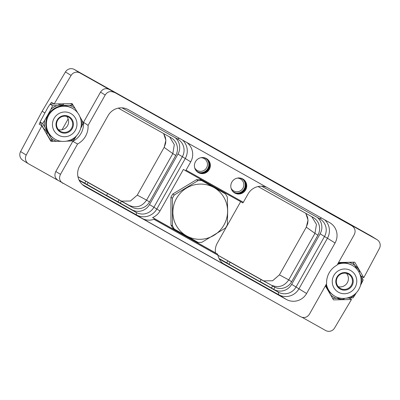 <?xml version="1.0" encoding="UTF-8"?>
<svg xmlns="http://www.w3.org/2000/svg" width="400" height="400" viewBox="0 0 400 400"><rect width="100%" height="100%" fill="white"/><g stroke="black" fill="none" stroke-linecap="round" stroke-linejoin="round"><path stroke-width="0.6" d="M46.915 134.215L50.27 139.755L52.725 141.28L50.89 141.32L41.875 125.795L26.23 155.06A6.65 6.515 121.8 0 0 28.475 163.765L22.835 160.27A6.65 6.515 -58.2 0 1 20.59 151.56L42.135 111.255L44.8 112.91M371.285 236.09A6.65 6.515 -58.2 0 1 371.525 236.235L377.165 239.73A6.65 6.515 121.8 0 0 376.925 239.59L371.285 236.09L74.32 69.47L79.96 72.965A6.65 6.515 121.8 0 0 71.09 75.445L54.165 103.985L51.45 102.305L50.355 104.155M42.135 111.255L65.45 71.945A6.65 6.515 -58.2 0 1 74.32 69.47M28.475 163.765A6.65 6.515 121.8 0 0 28.715 163.91L58.105 180.4M79.96 72.965L351.79 225.755C355.125 228.015 355.93 231.01 354.21 234.74L337.09 265.115A19.56 19.155 -58.2 0 0 326.61 283.715L309.495 314.09C307.195 317.5 304.215 318.37 300.55 316.7L57.99 180.325M349.205 298.105L351.475 299.51L334.55 328.055A6.65 6.515 121.8 0 1 325.68 330.53L302.155 317.335M62.89 183.35C59.555 181.095 58.75 178.1 60.475 174.37L77.59 143.995L72.795 141.33A19.56 19.155 -58.2 0 0 83.53 122.28L100.52 92.13C102.82 88.72 105.805 87.855 109.465 89.52M83.53 122.28L88.075 125.39A19.56 19.155 -58.2 0 1 77.59 143.995M88.075 125.39L105.19 95.015C107.485 91.61 110.47 90.74 114.135 92.41M347.415 223.035L376.925 239.59M335.065 242.97L306.6 293.495A15.105 14.79 121.8 0 1 286.285 299.415L85.1 186.535A15.105 14.79 -58.2 0 1 84.55 186.21A15.105 14.79 -58.2 0 1 79.615 166.135L108.085 115.615A15.105 14.79 -58.2 0 1 128.4 109.69L329.58 222.575A15.105 14.79 121.8 0 1 330.13 222.9A15.105 14.79 121.8 0 1 335.065 242.97L327.44 238.24L298.97 288.765A15.105 14.79 -58.2 0 1 278.655 294.685L222.705 263.29M58.225 180.465C54.89 178.21 54.085 175.215 55.81 171.485L72.795 141.33M70 103.655L70.605 103.67L73.135 105.225L52.595 105.73L50.995 109.23L44.7 120.395A19.125 18.73 121.8 0 0 44.65 126.895L52.79 141.335L61.495 141.295M73.06 105.195L72.14 103.61L54.165 103.985M66.5 141.175L73.325 140.83L76.64 135.605M54.045 103.915L50.095 104.175L47.94 107.34L40.045 122.01L43.78 128.775L44.67 129.325C46.57 131.37 47.345 132.715 46.995 133.365M40.045 122.01L42.55 123.56L44.65 126.895M49.895 139.6L50.17 139.595M41.875 125.795L39.16 124.115L40.165 122.24M352.935 262.22L354.75 262.18L363.765 277.705L379.41 248.44A6.65 6.515 121.8 0 0 377.165 239.73M363.765 277.705L361.08 276.04M325.375 285.905L333.5 299.89L351.475 299.51M357.655 270.09L352.9 262.195L338.555 262.52M325.495 285.695L332.6 298.335L341.305 298.295M346.31 298.175L353.14 297.83L356.45 292.605M352.945 262.225L338.42 262.76M360.385 285.63L363.185 279.995L359.71 273.655M355.635 266.585A3.375 3.305 -58.2 0 1 355.945 266.245C357.34 267.425 359.13 270.235 358.825 269.83C358.745 269.565 360.025 272.08 359.195 271.845M355.945 266.245L355.16 265.76M353.035 262.215L354.06 263.99M349.755 298.09A19.125 18.73 121.8 0 0 355.29 294.665M331.05 295.335A19.125 18.73 121.8 0 0 336.535 298.415M355.045 265.56A19.125 18.73 121.8 0 0 349.56 262.485M361.58 283.5A19.125 18.73 121.8 0 0 361.635 277M337.855 263.755A17.695 17.325 -58.2 0 1 352.375 265.415L352.94 265.765A17.695 17.325 -58.2 0 0 337.46 264.46M326.06 284.695A17.695 17.325 121.8 0 0 333.72 295.485L334.285 295.835C342.315 301.125 354.275 297.93 358.815 289.34C363.5 281.465 360.755 270.355 352.94 265.765M352.07 285.6A8.845 8.665 -58.2 0 1 340.175 289.07A8.845 8.665 -58.2 0 1 336.96 277.12A8.845 8.665 -58.2 0 1 348.86 273.655A8.845 8.665 -58.2 0 1 352.07 285.6M351.4 285.215A8.19 8.02 -58.2 0 1 340.085 288.25A8.19 8.02 -58.2 0 1 337.41 277.365A8.19 8.02 -58.2 0 1 348.72 274.33A8.19 8.02 -58.2 0 1 351.4 285.215M338.255 286.68A8.19 8.02 -58.2 0 0 347.345 282.7A8.19 8.02 121.8 0 0 346.5 273.385M344.175 298.495C344.72 299.195 341.9 299.415 342.175 299.335C342.68 299.4 339.285 299.29 337.695 298.63L337.32 298.395M50.095 104.175L52.595 105.73M57.985 103.905L58.73 104.37C61.41 105.03 62.965 104.99 63.395 104.255M80.575 128.63L83.375 123L79.9 116.655M77.84 113.09L73.135 105.225M69.945 141.09A19.125 18.73 121.8 0 0 75.48 137.665M51.24 138.335A19.125 18.73 121.8 0 0 56.725 141.415M56.53 105.81A19.125 18.73 121.8 0 0 50.995 109.23M75.235 108.56A19.125 18.73 121.8 0 0 69.75 105.485M81.77 126.5A19.125 18.73 121.8 0 0 81.825 120M48.125 114.97A17.695 17.325 -58.2 0 1 72.565 108.415L73.13 108.765A17.695 17.325 -58.2 0 0 48.69 115.32A17.695 17.325 121.8 0 0 54.475 138.835L53.91 138.485A17.695 17.325 121.8 0 1 48.125 114.97M44.7 120.395L42.55 123.56M72.26 128.6A8.845 8.665 -58.2 0 1 60.365 132.07A8.845 8.665 -58.2 0 1 57.15 120.12A8.845 8.665 -58.2 0 1 69.05 116.655A8.845 8.665 -58.2 0 1 72.26 128.6M71.59 128.215A8.19 8.02 -58.2 0 1 60.275 131.25A8.19 8.02 -58.2 0 1 57.6 120.365A8.19 8.02 -58.2 0 1 68.91 117.33A8.19 8.02 -58.2 0 1 71.59 128.215M58.445 129.68A8.19 8.02 -58.2 0 0 67.535 125.7A8.19 8.02 121.8 0 0 66.69 116.385M82.365 184.55L136.515 214.93A15.105 14.79 121.8 0 0 156.825 209.01L185.295 158.485A15.105 14.79 121.8 0 0 182.545 140.075M153.955 219.325A15.105 14.79 -58.2 0 1 141.935 218.295L225.04 264.92A15.105 14.79 121.8 0 1 224.49 264.6A15.105 14.79 121.8 0 1 217.91 255.21L153.955 219.325L154.74 218.895L152.605 217.57L215.475 252.85L217.61 254.17L217.91 255.21L271.255 285.14M82.89 185.01L135.24 214.38M82.5 184.67L135.24 214.26M222.865 263.43L279.415 295.275L222.99 263.53M324.69 219.83A15.105 14.79 -58.2 0 1 327.44 238.24L324.495 236.515A13.14 12.865 121.8 0 0 320.2 219.05A13.14 12.865 121.8 0 0 319.725 218.77L321.495 218.035M260.035 281.515L273.995 289.485A13.14 12.865 121.8 0 0 291.665 284.33L320.135 233.81L324.495 236.515L296.025 287.035L306.6 293.495M273.995 289.485L278.355 292.185A13.14 12.865 121.8 0 0 296.025 287.035L291.665 284.33M286.285 299.415L278.655 294.685L278.355 292.185L219.315 259.06M228.975 264.22L230.1 262.225L261.105 279.62L259.98 281.615L228.975 264.22L226.715 262.82L227.84 260.82L217.92 255.255M219.04 258.515L226.715 262.82M230.1 262.225L227.84 260.82M271.07 285.035L261.105 279.62M271.745 285.455A13.14 12.865 121.8 0 0 272.63 285.905L274.89 287.31A13.14 12.865 121.8 0 0 291.675 281.705L317.89 235.18A13.14 12.865 121.8 0 0 313.595 217.715A13.14 12.865 121.8 0 0 313.12 217.435L258.08 186.555M271.485 287.94L272.63 285.905M271.07 285.04C278.275 288.185 284.165 286.47 288.74 279.885L291.675 281.705M306.305 227.165L308.015 220.13L305.785 213.32L307.56 217.205L308.005 220.335L307.705 223.395L306.28 227.15L314.96 233.36L288.74 279.885L279.425 274.865L306.305 227.165M320.135 233.81A13.14 12.865 121.8 0 0 317.325 217.425M273.745 289.34L274.89 287.31M240.66 201.66L217.295 243.125A15.105 14.79 121.8 0 0 215.475 252.85M175.18 137.665A13.14 12.865 -58.2 0 1 177.99 154.05L149.525 204.575L159.99 210.97A15.105 14.79 -58.2 0 1 152.605 217.57M179.35 138.28L177.58 139.015A13.14 12.865 -58.2 0 1 178.055 139.295A13.14 12.865 -58.2 0 1 182.35 156.755L153.885 207.28A13.14 12.865 -58.2 0 1 136.215 212.43L79.28 180.485M177.58 139.015L122.045 107.855M186.76 142.435A15.105 14.79 -58.2 0 1 190.72 161.85L186.04 170.155L243.345 202.31L248.025 194A15.105 14.79 121.8 0 1 266.7 187.29M198.415 172.63A8.095 7.925 -58.2 0 1 195.565 161.55A8.095 7.925 -58.2 0 1 206.655 158.7A8.095 7.925 -58.2 0 1 209.215 169.605A8.095 7.925 -58.2 0 1 198.415 172.63M234.795 193.04A8.095 7.925 121.8 0 0 245.59 190.015A8.095 7.925 121.8 0 0 242.74 178.94A8.095 7.925 121.8 0 0 231.94 181.96A8.095 7.925 121.8 0 0 234.795 193.04M159.99 210.97L183.41 169.41L185.54 170.73L186.04 170.155M243.345 202.31L242.845 202.885L185.54 170.73L242.845 202.885M261.73 186.23L319.725 218.77M149.525 204.575A13.14 12.865 -58.2 0 1 131.855 209.725L136.215 212.43L136.515 214.93L141.935 218.295M79.015 179.945L84.71 183.14L85.835 181.145L77.95 176.72M86.97 184.545L88.095 182.545L107.63 193.505L106.5 195.505L84.71 183.14M106.56 195.4L118.01 201.825L119.135 199.825L107.63 193.505M131.855 209.725L118.01 201.825M120.27 203.225L121.395 201.23L131.86 207.1A13.14 12.865 -58.2 0 0 149.53 201.95L175.745 155.42A13.14 12.865 -58.2 0 0 171.45 137.96A13.14 12.865 -58.2 0 0 170.975 137.68L118.31 108.13M121.395 201.23L119.135 199.825M88.095 182.545L85.835 181.145M62.075 129.74L68.155 118.945M137.28 195.11L164.135 147.395L137.28 195.11L130.425 201.01L121.54 201.135L130.45 201.015L137.28 195.11L146.595 200.13L172.815 153.605L175.745 155.42M163.63 133.56L165.36 137.255L165.855 140.375L165.625 143.34L164.16 147.41L165.87 140.37L163.64 133.565M169.665 136.945L174.31 144.635L172.815 153.605L164.16 147.41M149.53 201.95L146.595 200.13C142.01 206.705 136.12 208.425 128.925 205.28L131.86 207.1M129.11 205.385L77.94 176.675M225.44 193.89L200.185 179.63A31.125 30.48 121.8 0 0 196.47 179.71L197.985 180.65A31.125 30.48 -58.2 0 1 201.7 180.57L225.44 193.89A31.125 30.48 -58.2 0 1 227.305 197.1L227.66 211.12L227.36 224.74A31.125 30.48 -58.2 0 1 225.505 228.025L201.815 242.34A31.125 30.48 -58.2 0 1 198.1 242.42L174.355 229.095A31.125 30.48 -58.2 0 1 172.49 225.885L172.44 198.25A31.125 30.48 -58.2 0 1 174.29 194.965L197.985 180.65M196.47 179.71L172.78 194.025A31.125 30.48 121.8 0 0 170.925 197.31L170.98 224.945A31.125 30.48 121.8 0 0 172.84 228.155L174.355 229.095M200.185 179.63L201.7 180.57M213.87 187.5A27.78 27.2 -58.2 0 1 227.595 211.13A27.78 27.2 121.8 0 1 195.53 238.995A27.78 27.2 121.8 0 1 174.505 202.795A27.78 27.2 121.8 0 1 213.87 187.5M172.78 194.025L174.29 194.965M170.925 197.31L172.44 198.25M170.98 224.945L172.49 225.885M197.85 172.28A8.095 7.925 -58.2 0 1 197.845 172.275A8.095 7.925 121.8 0 0 208.56 169.4A8.095 7.925 121.8 0 0 206.37 158.53M202.58 157.53A7.765 7.605 -58.2 0 1 205.635 158.465A7.765 7.605 121.8 0 1 208.375 169.095A7.765 7.605 121.8 0 1 198.015 171.995A7.765 7.605 -58.2 0 1 195.265 169.325M205.79 158.55A7.765 7.605 121.8 0 1 208.075 169A7.765 7.605 121.8 0 1 197.755 171.83A7.765 7.605 -58.2 0 1 197.6 171.745M234.22 192.685A8.095 7.925 -58.2 0 0 234.225 192.69A8.095 7.925 121.8 0 0 244.935 189.81A8.095 7.925 121.8 0 0 242.745 178.94M231.64 189.735A7.765 7.605 -58.2 0 0 234.39 192.405A7.765 7.605 121.8 0 0 244.75 189.505A7.765 7.605 121.8 0 0 242.01 178.875A7.765 7.605 -58.2 0 0 238.96 177.94M233.98 192.155A7.765 7.605 -58.2 0 0 234.13 192.24A7.765 7.605 121.8 0 0 244.45 189.41A7.765 7.605 121.8 0 0 242.165 178.96M317.89 235.18L314.955 233.36L316.455 224.385L311.815 216.705M279.425 274.86L272.57 280.765L263.685 280.89L272.595 280.77L279.425 274.865L306.305 227.16M26.23 155.06L20.59 151.56M60.475 174.37L55.81 171.485M44.67 129.325A3.375 3.305 121.8 0 0 43.865 129.22M65.45 71.945L71.09 75.445M100.52 92.13L105.19 95.015M326.425 284.045A17.695 17.325 121.8 0 0 334.285 295.835M333.885 275.395A12.45 12.19 121.8 0 0 338.405 292.205A12.45 12.19 121.8 0 0 355.15 287.325A12.45 12.19 -58.2 0 0 350.63 270.515A12.45 12.19 -58.2 0 0 333.885 275.395M58.33 103.9A3.375 3.305 121.8 0 0 58.73 104.37M54.075 118.395A12.45 12.19 121.8 0 0 58.595 135.21A12.45 12.19 121.8 0 0 75.34 130.325A12.45 12.19 -58.2 0 0 70.82 113.515A12.45 12.19 -58.2 0 0 54.075 118.395M84.02 185.865L85.1 186.535M223.96 264.25L225.04 264.92M217.61 254.17L154.74 218.895M190.72 161.85L177.99 154.05M200.15 172.68A8.095 7.925 121.8 0 0 207.76 160.42M194.695 167.82A6.88 6.74 -58.2 0 0 197.315 170.52A6.88 6.74 121.8 0 0 206.57 167.825A6.88 6.74 121.8 0 0 204.07 158.535A6.88 6.74 -58.2 0 0 200.98 157.69M236.525 193.09A8.095 7.925 121.8 0 0 244.135 180.83M237.355 178.1A6.88 6.74 -58.2 0 1 240.45 178.945A6.88 6.74 121.8 0 1 242.945 188.235A6.88 6.74 121.8 0 1 233.69 190.93A6.88 6.74 -58.2 0 1 231.07 188.23M46.845 134.35L47.215 133.335M359.425 271.91L358.915 272.035M344.34 298.67L344.26 298.4M64.065 103.78L63.46 104.5M54.475 138.835C62.505 144.125 74.465 140.93 79 132.34C83.69 124.465 80.945 113.355 73.13 108.765"/></g></svg>
